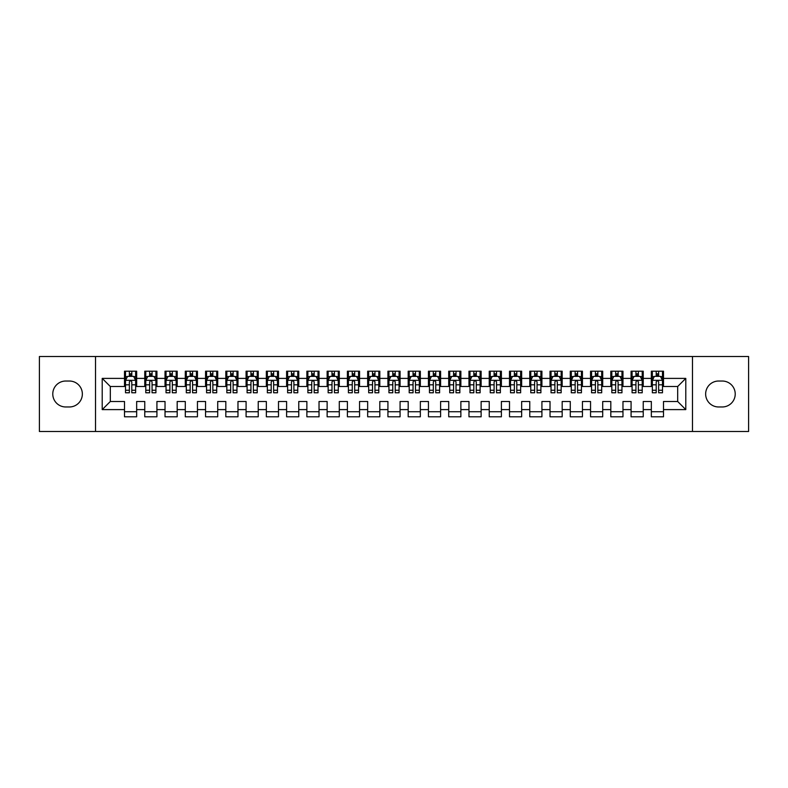 <?xml version="1.0" encoding="UTF-8"?>
<svg xmlns="http://www.w3.org/2000/svg" width="788" height="788" viewBox="0 0 788 788"><rect width="100%" height="100%" fill="white"/><g stroke="black" fill="none" stroke-linecap="round" stroke-linejoin="round"><path stroke-width="1.18" d="M692.475 431.489L748.6 431.489L748.6 356.511L692.475 356.511L692.475 431.489L95.525 431.489L95.525 356.511L39.4 356.511L39.4 431.489L95.525 431.489M692.475 356.511L95.525 356.511M102.213 409.602L102.213 378.398L124.504 378.398L124.504 386.504L110.32 386.504L110.32 401.496L102.213 409.602L124.504 409.602L124.504 416.793L136.659 416.793L136.659 409.602L144.765 409.602L144.765 416.793L156.92 416.793L156.92 409.602L165.027 409.602L165.027 416.793L177.192 416.793L177.192 409.602L185.288 409.602L185.288 416.793L197.453 416.793L197.453 409.602L205.56 409.602L205.56 416.793L217.715 416.793L217.715 409.602L225.821 409.602L225.821 416.793L237.976 416.793L237.976 409.602L246.083 409.602L246.083 416.793L258.237 416.793L258.237 409.602L266.344 409.602L266.344 416.793L278.499 416.793L278.499 409.602L286.605 409.602L286.605 416.793L298.76 416.793L298.76 409.602L306.867 409.602L306.867 416.793L319.032 416.793L319.032 409.602L327.128 409.602L327.128 416.793L339.293 416.793L339.293 409.602L347.4 409.602L347.4 416.793L359.555 416.793L359.555 409.602L367.661 409.602L367.661 416.793L379.816 416.793L379.816 409.602L387.923 409.602L387.923 416.793L400.077 416.793L400.077 409.602L408.184 409.602L408.184 416.793L420.339 416.793L420.339 409.602L428.445 409.602L428.445 416.793L440.6 416.793L440.6 409.602L448.707 409.602L448.707 416.793L460.872 416.793L460.872 409.602L468.968 409.602L468.968 416.793L481.133 416.793L481.133 409.602L489.24 409.602L489.24 416.793L501.395 416.793L501.395 409.602L509.501 409.602L509.501 416.793L521.656 416.793L521.656 409.602L529.763 409.602L529.763 416.793L541.917 416.793L541.917 409.602L550.024 409.602L550.024 416.793L562.179 416.793L562.179 409.602L570.285 409.602L570.285 416.793L582.44 416.793L582.44 409.602L590.547 409.602L590.547 416.793L602.712 416.793L602.712 409.602L610.808 409.602L610.808 416.793L622.973 416.793L622.973 409.602L631.08 409.602L631.08 416.793L643.235 416.793L643.235 409.602L651.341 409.602L651.341 416.793L663.496 416.793L663.496 401.496L677.68 401.496L677.68 386.504L663.496 386.504L663.496 378.398L685.787 378.398L685.787 409.602L663.496 409.602M663.496 378.398L663.496 371.207L651.341 371.207L651.341 378.398L643.235 378.398L643.235 371.207L631.08 371.207L631.08 378.398L622.973 378.398L622.973 371.207L610.808 371.207L610.808 378.398L602.712 378.398L602.712 371.207L590.547 371.207L590.547 378.398L582.44 378.398L582.44 371.207L570.285 371.207L570.285 378.398L562.179 378.398L562.179 371.207L550.024 371.207L550.024 378.398L541.917 378.398L541.917 371.207L529.763 371.207L529.763 378.398L521.656 378.398L521.656 371.207L509.501 371.207L509.501 378.398L501.395 378.398L501.395 371.207L489.24 371.207L489.24 378.398L481.133 378.398L481.133 371.207L468.968 371.207L468.968 378.398L460.872 378.398L460.872 371.207L448.707 371.207L448.707 378.398L440.6 378.398L440.6 371.207L428.445 371.207L428.445 378.398L420.339 378.398L420.339 371.207L408.184 371.207L408.184 378.398L400.077 378.398L400.077 371.207L387.923 371.207L387.923 378.398L379.816 378.398L379.816 371.207L367.661 371.207L367.661 378.398L359.555 378.398L359.555 371.207L347.4 371.207L347.4 378.398L339.293 378.398L339.293 371.207L327.128 371.207L327.128 378.398L319.032 378.398L319.032 371.207L306.867 371.207L306.867 378.398L298.76 378.398L298.76 371.207L286.605 371.207L286.605 378.398L278.499 378.398L278.499 371.207L266.344 371.207L266.344 378.398L258.237 378.398L258.237 371.207L246.083 371.207L246.083 378.398L237.976 378.398L237.976 371.207L225.821 371.207L225.821 378.398L217.715 378.398L217.715 371.207L205.56 371.207L205.56 378.398L197.453 378.398L197.453 371.207L185.288 371.207L185.288 378.398L177.192 378.398L177.192 371.207L165.027 371.207L165.027 378.398L156.92 378.398L156.92 371.207L144.765 371.207L144.765 378.398L136.659 378.398L136.659 371.207L124.504 371.207L124.504 378.398M643.235 409.602L643.235 401.496L651.341 401.496L651.341 409.602M685.787 378.398L677.68 386.504M622.973 409.602L622.973 401.496L631.08 401.496L631.08 409.602M651.341 378.398L651.341 386.504L643.235 386.504L643.235 378.398M602.712 409.602L602.712 401.496L610.808 401.496L610.808 409.602M631.08 378.398L631.08 386.504L622.973 386.504L622.973 378.398M582.44 409.602L582.44 401.496L590.547 401.496L590.547 409.602M610.808 378.398L610.808 386.504L602.712 386.504L602.712 378.398M562.179 409.602L562.179 401.496L570.285 401.496L570.285 409.602M590.547 378.398L590.547 386.504L582.44 386.504L582.44 378.398M541.917 409.602L541.917 401.496L550.024 401.496L550.024 409.602M570.285 378.398L570.285 386.504L562.179 386.504L562.179 378.398M521.656 409.602L521.656 401.496L529.763 401.496L529.763 409.602M550.024 378.398L550.024 386.504L541.917 386.504L541.917 378.398M501.395 409.602L501.395 401.496L509.501 401.496L509.501 409.602M529.763 378.398L529.763 386.504L521.656 386.504L521.656 378.398M481.133 409.602L481.133 401.496L489.24 401.496L489.24 409.602M509.501 378.398L509.501 386.504L501.395 386.504L501.395 378.398M460.872 409.602L460.872 401.496L468.968 401.496L468.968 409.602M489.24 378.398L489.24 386.504L481.133 386.504L481.133 378.398M440.6 409.602L440.6 401.496L448.707 401.496L448.707 409.602M468.968 378.398L468.968 386.504L460.872 386.504L460.872 378.398M420.339 409.602L420.339 401.496L428.445 401.496L428.445 409.602M448.707 378.398L448.707 386.504L440.6 386.504L440.6 378.398M400.077 409.602L400.077 401.496L408.184 401.496L408.184 409.602M428.445 378.398L428.445 386.504L420.339 386.504L420.339 378.398M379.816 409.602L379.816 401.496L387.923 401.496L387.923 409.602M408.184 378.398L408.184 386.504L400.077 386.504L400.077 378.398M359.555 409.602L359.555 401.496L367.661 401.496L367.661 409.602M387.923 378.398L387.923 386.504L379.816 386.504L379.816 378.398M339.293 409.602L339.293 401.496L347.4 401.496L347.4 409.602M367.661 378.398L367.661 386.504L359.555 386.504L359.555 378.398M319.032 409.602L319.032 401.496L327.128 401.496L327.128 409.602M347.4 378.398L347.4 386.504L339.293 386.504L339.293 378.398M298.76 409.602L298.76 401.496L306.867 401.496L306.867 409.602M327.128 378.398L327.128 386.504L319.032 386.504L319.032 378.398M278.499 409.602L278.499 401.496L286.605 401.496L286.605 409.602M306.867 378.398L306.867 386.504L298.76 386.504L298.76 378.398M258.237 409.602L258.237 401.496L266.344 401.496L266.344 409.602M286.605 378.398L286.605 386.504L278.499 386.504L278.499 378.398M237.976 409.602L237.976 401.496L246.083 401.496L246.083 409.602M266.344 378.398L266.344 386.504L258.237 386.504L258.237 378.398M217.715 409.602L217.715 401.496L225.821 401.496L225.821 409.602M246.083 378.398L246.083 386.504L237.976 386.504L237.976 378.398M197.453 409.602L197.453 401.496L205.56 401.496L205.56 409.602M225.821 378.398L225.821 386.504L217.715 386.504L217.715 378.398M177.192 409.602L177.192 401.496L185.288 401.496L185.288 409.602M205.56 378.398L205.56 386.504L197.453 386.504L197.453 378.398M156.92 409.602L156.92 401.496L165.027 401.496L165.027 409.602M185.288 378.398L185.288 386.504L177.192 386.504L177.192 378.398M136.659 409.602L136.659 401.496L144.765 401.496L144.765 409.602M165.027 378.398L165.027 386.504L156.92 386.504L156.92 378.398M110.32 401.496L124.504 401.496L124.504 409.602M144.765 378.398L144.765 386.504L136.659 386.504L136.659 378.398M651.341 376.27L652.356 376.27M662.481 376.27L663.496 376.27M631.08 376.27L632.084 376.27M642.22 376.27L643.235 376.27M610.808 376.27L611.823 376.27M621.959 376.27L622.973 376.27M590.547 376.27L591.561 376.27M601.697 376.27L602.712 376.27M570.285 376.27L571.3 376.27M581.436 376.27L582.44 376.27M550.024 376.27L551.039 376.27M561.164 376.27L562.179 376.27M529.763 376.27L530.777 376.27M540.903 376.27L541.917 376.27M509.501 376.27L510.516 376.27M520.641 376.27L521.656 376.27M489.24 376.27L490.244 376.27M500.38 376.27L501.395 376.27M468.968 376.27L469.983 376.27M480.119 376.27L481.133 376.27M448.707 376.27L449.721 376.27M459.857 376.27L460.872 376.27M428.445 376.27L429.46 376.27M439.596 376.27L440.6 376.27M408.184 376.27L409.199 376.27M419.324 376.27L420.339 376.27M387.923 376.27L388.937 376.27M399.063 376.27L400.077 376.27M367.661 376.27L368.676 376.27M378.801 376.27L379.816 376.27M347.4 376.27L348.404 376.27M358.54 376.27L359.555 376.27M327.128 376.27L328.143 376.27M338.279 376.27L339.293 376.27M306.867 376.27L307.881 376.27M318.017 376.27L319.032 376.27M286.605 376.27L287.62 376.27M297.756 376.27L298.76 376.27M266.344 376.27L267.359 376.27M277.484 376.27L278.499 376.27M246.083 376.27L247.097 376.27M257.223 376.27L258.237 376.27M225.821 376.27L226.836 376.27M236.961 376.27L237.976 376.27M205.56 376.27L206.564 376.27M216.7 376.27L217.715 376.27M185.288 376.27L186.303 376.27M196.439 376.27L197.453 376.27M165.027 376.27L166.041 376.27M176.177 376.27L177.192 376.27M144.765 376.27L145.78 376.27M155.916 376.27L156.92 376.27M124.504 376.27L125.519 376.27M135.644 376.27L136.659 376.27M124.504 411.73L136.659 411.73M144.765 411.73L156.92 411.73M165.027 411.73L177.192 411.73M185.288 411.73L197.453 411.73M205.56 411.73L217.715 411.73M225.821 411.73L237.976 411.73M246.083 411.73L258.237 411.73M266.344 411.73L278.499 411.73M286.605 411.73L298.76 411.73M306.867 411.73L319.032 411.73M327.128 411.73L339.293 411.73M347.4 411.73L359.555 411.73M367.661 411.73L379.816 411.73M387.923 411.73L400.077 411.73M408.184 411.73L420.339 411.73M428.445 411.73L440.6 411.73M448.707 411.73L460.872 411.73M468.968 411.73L481.133 411.73M489.24 411.73L501.395 411.73M509.501 411.73L521.656 411.73M529.763 411.73L541.917 411.73M550.024 411.73L562.179 411.73M570.285 411.73L582.44 411.73M590.547 411.73L602.712 411.73M610.808 411.73L622.973 411.73M631.08 411.73L643.235 411.73M651.341 411.73L663.496 411.73M102.213 378.398L110.32 386.504M677.68 401.496L685.787 409.602M65.739 381.028A12.972 12.972 0 0 0 52.776 394A12.972 12.972 0 0 0 65.739 406.972L69.393 406.972A12.972 12.972 0 0 0 82.356 394A12.972 12.972 0 0 0 69.393 381.028L65.739 381.028M722.261 406.972A12.972 12.972 0 0 0 735.224 394A12.972 12.972 0 0 0 722.261 381.028L718.607 381.028A12.972 12.972 0 0 0 705.644 394A12.972 12.972 0 0 0 718.607 406.972L722.261 406.972M131.803 373.837L129.37 373.837M135.644 390.247L131.803 390.247L131.803 392.788L135.644 392.788L135.644 380.427L133.625 376.369L127.548 376.369L125.519 380.427L125.519 392.788L129.37 392.788L129.37 390.247L125.519 390.247M125.519 380.427L125.519 371.207M135.644 380.427L135.644 371.207M129.37 376.369L129.37 371.207M131.803 371.207L131.803 376.369M131.803 390.247L131.803 381.944C130.985 380.377 130.178 380.377 129.37 381.944L129.37 390.247M131.803 376.27L129.37 376.27M152.064 373.837L149.631 373.837M155.916 390.247L152.064 390.247L152.064 392.788L155.916 392.788L155.916 380.427L153.887 376.369L147.809 376.369L145.78 380.427L145.78 392.788L149.631 392.788L149.631 390.247L145.78 390.247M145.78 380.427L145.78 371.207M155.916 380.427L155.916 371.207M149.631 376.369L149.631 371.207M152.064 371.207L152.064 376.369M152.064 390.247L152.064 381.944C151.257 380.377 150.439 380.377 149.631 381.944L149.631 390.247M152.064 376.27L149.631 376.27M172.326 373.837L169.893 373.837M176.177 390.247L172.326 390.247L172.326 392.788L176.177 392.788L176.177 380.427L174.148 376.369L168.071 376.369L166.041 380.427L166.041 392.788L169.893 392.788L169.893 390.247L166.041 390.247M166.041 380.427L166.041 371.207M176.177 380.427L176.177 371.207M169.893 376.369L169.893 371.207M172.326 371.207L172.326 376.369M172.326 390.247L172.326 381.944C171.518 380.377 170.701 380.377 169.893 381.944L169.893 390.247M172.326 376.27L169.893 376.27M192.587 373.837L190.154 373.837M196.439 390.247L192.587 390.247L192.587 392.788L196.439 392.788L196.439 380.427L194.409 376.369L188.332 376.369L186.303 380.427L186.303 392.788L190.154 392.788L190.154 390.247L186.303 390.247M186.303 380.427L186.303 371.207M196.439 380.427L196.439 371.207M190.154 376.369L190.154 371.207M192.587 371.207L192.587 376.369M192.587 390.247L192.587 381.944C191.779 380.377 190.972 380.377 190.154 381.944L190.154 390.247M192.587 376.27L190.154 376.27M212.849 373.837L210.416 373.837M216.7 390.247L212.849 390.247L212.849 392.788L216.7 392.788L216.7 380.427L214.671 376.369L208.593 376.369L206.564 380.427L206.564 392.788L210.416 392.788L210.416 390.247L206.564 390.247M206.564 380.427L206.564 371.207M216.7 380.427L216.7 371.207M210.416 376.369L210.416 371.207M212.849 371.207L212.849 376.369M212.849 390.247L212.849 381.944C212.041 380.377 211.233 380.377 210.416 381.944L210.416 390.247M212.849 376.27L210.416 376.27M233.11 373.837L230.677 373.837M236.961 390.247L233.11 390.247L233.11 392.788L236.961 392.788L236.961 380.427L234.932 376.369L228.855 376.369L226.836 380.427L226.836 392.788L230.677 392.788L230.677 390.247L226.836 390.247M226.836 380.427L226.836 371.207M236.961 380.427L236.961 371.207M230.677 376.369L230.677 371.207M233.11 371.207L233.11 376.369M233.11 390.247L233.11 381.944C232.302 380.377 231.495 380.377 230.677 381.944L230.677 390.247M233.11 376.27L230.677 376.27M253.372 373.837L250.948 373.837M257.223 390.247L253.372 390.247L253.372 392.788L257.223 392.788L257.223 380.427L255.204 376.369L249.116 376.369L247.097 380.427L247.097 392.788L250.948 392.788L250.948 390.247L247.097 390.247M247.097 380.427L247.097 371.207M257.223 380.427L257.223 371.207M250.948 376.369L250.948 371.207M253.372 371.207L253.372 376.369M253.372 390.247L253.372 381.944C252.564 380.377 251.756 380.377 250.948 381.944L250.948 390.247M253.372 376.27L250.948 376.27M273.643 373.837L271.21 373.837M277.484 390.247L273.643 390.247L273.643 392.788L277.484 392.788L277.484 380.427L275.465 376.369L269.388 376.369L267.359 380.427L267.359 392.788L271.21 392.788L271.21 390.247L267.359 390.247M267.359 380.427L267.359 371.207M277.484 380.427L277.484 371.207M271.21 376.369L271.21 371.207M273.643 371.207L273.643 376.369M273.643 390.247L273.643 381.944C272.825 380.377 272.018 380.377 271.21 381.944L271.21 390.247M273.643 376.27L271.21 376.27M293.904 373.837L291.471 373.837M297.756 390.247L293.904 390.247L293.904 392.788L297.756 392.788L297.756 380.427L295.727 376.369L289.649 376.369L287.62 380.427L287.62 392.788L291.471 392.788L291.471 390.247L287.62 390.247M287.62 380.427L287.62 371.207M297.756 380.427L297.756 371.207M291.471 376.369L291.471 371.207M293.904 371.207L293.904 376.369M293.904 390.247L293.904 381.944C293.097 380.377 292.279 380.377 291.471 381.944L291.471 390.247M293.904 376.27L291.471 376.27M314.166 373.837L311.733 373.837M318.017 390.247L314.166 390.247L314.166 392.788L318.017 392.788L318.017 380.427L315.988 376.369L309.911 376.369L307.881 380.427L307.881 392.788L311.733 392.788L311.733 390.247L307.881 390.247M307.881 380.427L307.881 371.207M318.017 380.427L318.017 371.207M311.733 376.369L311.733 371.207M314.166 371.207L314.166 376.369M314.166 390.247L314.166 381.944C313.358 380.377 312.541 380.377 311.733 381.944L311.733 390.247M314.166 376.27L311.733 376.27M334.427 373.837L331.994 373.837M338.279 390.247L334.427 390.247L334.427 392.788L338.279 392.788L338.279 380.427L336.249 376.369L330.172 376.369L328.143 380.427L328.143 392.788L331.994 392.788L331.994 390.247L328.143 390.247M328.143 380.427L328.143 371.207M338.279 380.427L338.279 371.207M331.994 376.369L331.994 371.207M334.427 371.207L334.427 376.369M334.427 390.247L334.427 381.944C333.619 380.377 332.812 380.377 331.994 381.944L331.994 390.247M334.427 376.27L331.994 376.27M354.689 373.837L352.256 373.837M358.54 390.247L354.689 390.247L354.689 392.788L358.54 392.788L358.54 380.427L356.511 376.369L350.433 376.369L348.404 380.427L348.404 392.788L352.256 392.788L352.256 390.247L348.404 390.247M348.404 380.427L348.404 371.207M358.54 380.427L358.54 371.207M352.256 376.369L352.256 371.207M354.689 371.207L354.689 376.369M354.689 390.247L354.689 381.944C353.881 380.377 353.073 380.377 352.256 381.944L352.256 390.247M354.689 376.27L352.256 376.27M374.95 373.837L372.517 373.837M378.801 390.247L374.95 390.247L374.95 392.788L378.801 392.788L378.801 380.427L376.772 376.369L370.695 376.369L368.676 380.427L368.676 392.788L372.517 392.788L372.517 390.247L368.676 390.247M368.676 380.427L368.676 371.207M378.801 380.427L378.801 371.207M372.517 376.369L372.517 371.207M374.95 371.207L374.95 376.369M374.95 390.247L374.95 381.944C374.142 380.377 373.335 380.377 372.517 381.944L372.517 390.247M374.95 376.27L372.517 376.27M395.212 373.837L392.788 373.837M399.063 390.247L395.212 390.247L395.212 392.788L399.063 392.788L399.063 380.427L397.044 376.369L390.956 376.369L388.937 380.427L388.937 392.788L392.788 392.788L392.788 390.247L388.937 390.247M388.937 380.427L388.937 371.207M399.063 380.427L399.063 371.207M392.788 376.369L392.788 371.207M395.212 371.207L395.212 376.369M395.212 390.247L395.212 381.944C394.404 380.377 393.596 380.377 392.788 381.944L392.788 390.247M395.212 376.27L392.788 376.27M415.483 373.837L413.05 373.837M419.324 390.247L415.483 390.247L415.483 392.788L419.324 392.788L419.324 380.427L417.305 376.369L411.228 376.369L409.199 380.427L409.199 392.788L413.05 392.788L413.05 390.247L409.199 390.247M409.199 380.427L409.199 371.207M419.324 380.427L419.324 371.207M413.05 376.369L413.05 371.207M415.483 371.207L415.483 376.369M415.483 390.247L415.483 381.944C414.665 380.377 413.858 380.377 413.05 381.944L413.05 390.247M415.483 376.27L413.05 376.27M435.744 373.837L433.311 373.837M439.596 390.247L435.744 390.247L435.744 392.788L439.596 392.788L439.596 380.427L437.567 376.369L431.489 376.369L429.46 380.427L429.46 392.788L433.311 392.788L433.311 390.247L429.46 390.247M429.46 380.427L429.46 371.207M439.596 380.427L439.596 371.207M433.311 376.369L433.311 371.207M435.744 371.207L435.744 376.369M435.744 390.247L435.744 381.944C434.937 380.377 434.119 380.377 433.311 381.944L433.311 390.247M435.744 376.27L433.311 376.27M456.006 373.837L453.573 373.837M459.857 390.247L456.006 390.247L456.006 392.788L459.857 392.788L459.857 380.427L457.828 376.369L451.751 376.369L449.721 380.427L449.721 392.788L453.573 392.788L453.573 390.247L449.721 390.247M449.721 380.427L449.721 371.207M459.857 380.427L459.857 371.207M453.573 376.369L453.573 371.207M456.006 371.207L456.006 376.369M456.006 390.247L456.006 381.944C455.198 380.377 454.38 380.377 453.573 381.944L453.573 390.247M456.006 376.27L453.573 376.27M476.267 373.837L473.834 373.837M480.119 390.247L476.267 390.247L476.267 392.788L480.119 392.788L480.119 380.427L478.089 376.369L472.012 376.369L469.983 380.427L469.983 392.788L473.834 392.788L473.834 390.247L469.983 390.247M469.983 380.427L469.983 371.207M480.119 380.427L480.119 371.207M473.834 376.369L473.834 371.207M476.267 371.207L476.267 376.369M476.267 390.247L476.267 381.944C475.459 380.377 474.652 380.377 473.834 381.944L473.834 390.247M476.267 376.27L473.834 376.27M496.529 373.837L494.096 373.837M500.38 390.247L496.529 390.247L496.529 392.788L500.38 392.788L500.38 380.427L498.351 376.369L492.273 376.369L490.244 380.427L490.244 392.788L494.096 392.788L494.096 390.247L490.244 390.247M490.244 380.427L490.244 371.207M500.38 380.427L500.38 371.207M494.096 376.369L494.096 371.207M496.529 371.207L496.529 376.369M496.529 390.247L496.529 381.944C495.721 380.377 494.913 380.377 494.096 381.944L494.096 390.247M496.529 376.27L494.096 376.27M516.79 373.837L514.357 373.837M520.641 390.247L516.79 390.247L516.79 392.788L520.641 392.788L520.641 380.427L518.612 376.369L512.535 376.369L510.516 380.427L510.516 392.788L514.357 392.788L514.357 390.247L510.516 390.247M510.516 380.427L510.516 371.207M520.641 380.427L520.641 371.207M514.357 376.369L514.357 371.207M516.79 371.207L516.79 376.369M516.79 390.247L516.79 381.944C515.982 380.377 515.175 380.377 514.357 381.944L514.357 390.247M516.79 376.27L514.357 376.27M537.052 373.837L534.628 373.837M540.903 390.247L537.052 390.247L537.052 392.788L540.903 392.788L540.903 380.427L538.884 376.369L532.796 376.369L530.777 380.427L530.777 392.788L534.628 392.788L534.628 390.247L530.777 390.247M530.777 380.427L530.777 371.207M540.903 380.427L540.903 371.207M534.628 376.369L534.628 371.207M537.052 371.207L537.052 376.369M537.052 390.247L537.052 381.944C536.244 380.377 535.436 380.377 534.628 381.944L534.628 390.247M537.052 376.27L534.628 376.27M557.323 373.837L554.89 373.837M561.164 390.247L557.323 390.247L557.323 392.788L561.164 392.788L561.164 380.427L559.145 376.369L553.068 376.369L551.039 380.427L551.039 392.788L554.89 392.788L554.89 390.247L551.039 390.247M551.039 380.427L551.039 371.207M561.164 380.427L561.164 371.207M554.89 376.369L554.89 371.207M557.323 371.207L557.323 376.369M557.323 390.247L557.323 381.944C556.505 380.377 555.698 380.377 554.89 381.944L554.89 390.247M557.323 376.27L554.89 376.27M577.584 373.837L575.151 373.837M581.436 390.247L577.584 390.247L577.584 392.788L581.436 392.788L581.436 380.427L579.407 376.369L573.329 376.369L571.3 380.427L571.3 392.788L575.151 392.788L575.151 390.247L571.3 390.247M571.3 380.427L571.3 371.207M581.436 380.427L581.436 371.207M575.151 376.369L575.151 371.207M577.584 371.207L577.584 376.369M577.584 390.247L577.584 381.944C576.777 380.377 575.959 380.377 575.151 381.944L575.151 390.247M577.584 376.27L575.151 376.27M597.846 373.837L595.413 373.837M601.697 390.247L597.846 390.247L597.846 392.788L601.697 392.788L601.697 380.427L599.668 376.369L593.591 376.369L591.561 380.427L591.561 392.788L595.413 392.788L595.413 390.247L591.561 390.247M591.561 380.427L591.561 371.207M601.697 380.427L601.697 371.207M595.413 376.369L595.413 371.207M597.846 371.207L597.846 376.369M597.846 390.247L597.846 381.944C597.038 380.377 596.22 380.377 595.413 381.944L595.413 390.247M597.846 376.27L595.413 376.27M618.107 373.837L615.674 373.837M621.959 390.247L618.107 390.247L618.107 392.788L621.959 392.788L621.959 380.427L619.929 376.369L613.852 376.369L611.823 380.427L611.823 392.788L615.674 392.788L615.674 390.247L611.823 390.247M611.823 380.427L611.823 371.207M621.959 380.427L621.959 371.207M615.674 376.369L615.674 371.207M618.107 371.207L618.107 376.369M618.107 390.247L618.107 381.944C617.3 380.377 616.492 380.377 615.674 381.944L615.674 390.247M618.107 376.27L615.674 376.27M638.369 373.837L635.936 373.837M642.22 390.247L638.369 390.247L638.369 392.788L642.22 392.788L642.22 380.427L640.191 376.369L634.113 376.369L632.084 380.427L632.084 392.788L635.936 392.788L635.936 390.247L632.084 390.247M632.084 380.427L632.084 371.207M642.22 380.427L642.22 371.207M635.936 376.369L635.936 371.207M638.369 371.207L638.369 376.369M638.369 390.247L638.369 381.944C637.561 380.377 636.753 380.377 635.936 381.944L635.936 390.247M638.369 376.27L635.936 376.27M658.63 373.837L656.197 373.837M662.481 390.247L658.63 390.247L658.63 392.788L662.481 392.788L662.481 380.427L660.452 376.369L654.375 376.369L652.356 380.427L652.356 392.788L656.197 392.788L656.197 390.247L652.356 390.247M652.356 380.427L652.356 371.207M662.481 380.427L662.481 371.207M656.197 376.369L656.197 371.207M658.63 371.207L658.63 376.369M658.63 390.247L658.63 381.944C657.822 380.377 657.015 380.377 656.197 381.944L656.197 390.247M658.63 376.27L656.197 376.27M135.595 380.318L125.568 380.318M125.519 376.615L127.42 376.615M133.743 376.615L135.644 376.615M129.37 384.81L125.519 384.81M135.644 384.81L131.803 384.81M131.803 375.127L129.37 375.127M155.857 380.318L145.829 380.318M145.78 376.615L147.681 376.615M154.005 376.615L155.916 376.615M149.631 384.81L145.78 384.81M155.916 384.81L152.064 384.81M152.064 375.127L149.631 375.127M176.128 380.318L166.091 380.318M166.041 376.615L167.952 376.615M174.266 376.615L176.177 376.615M169.893 384.81L166.041 384.81M176.177 384.81L172.326 384.81M172.326 375.127L169.893 375.127M196.389 380.318L186.352 380.318M186.303 376.615L188.214 376.615M194.528 376.615L196.439 376.615M190.154 384.81L186.303 384.81M196.439 384.81L192.587 384.81M192.587 375.127L190.154 375.127M216.651 380.318L206.623 380.318M206.564 376.615L208.475 376.615M214.799 376.615L216.7 376.615M210.416 384.81L206.564 384.81M216.7 384.81L212.849 384.81M212.849 375.127L210.416 375.127M236.912 380.318L226.885 380.318M226.836 376.615L228.737 376.615M235.06 376.615L236.961 376.615M230.677 384.81L226.836 384.81M236.961 384.81L233.11 384.81M233.11 375.127L230.677 375.127M257.174 380.318L247.146 380.318M247.097 376.615L248.998 376.615M255.322 376.615L257.223 376.615M250.948 384.81L247.097 384.81M257.223 384.81L253.372 384.81M253.372 375.127L250.948 375.127M277.435 380.318L267.408 380.318M267.359 376.615L269.26 376.615M275.583 376.615L277.484 376.615M271.21 384.81L267.359 384.81M277.484 384.81L273.643 384.81M273.643 375.127L271.21 375.127M297.697 380.318L287.669 380.318M287.62 376.615L289.521 376.615M295.845 376.615L297.756 376.615M291.471 384.81L287.62 384.81M297.756 384.81L293.904 384.81M293.904 375.127L291.471 375.127M317.968 380.318L307.931 380.318M307.881 376.615L309.792 376.615M316.106 376.615L318.017 376.615M311.733 384.81L307.881 384.81M318.017 384.81L314.166 384.81M314.166 375.127L311.733 375.127M338.229 380.318L328.192 380.318M328.143 376.615L330.054 376.615M336.368 376.615L338.279 376.615M331.994 384.81L328.143 384.81M338.279 384.81L334.427 384.81M334.427 375.127L331.994 375.127M358.491 380.318L348.463 380.318M348.404 376.615L350.315 376.615M356.639 376.615L358.54 376.615M352.256 384.81L348.404 384.81M358.54 384.81L354.689 384.81M354.689 375.127L352.256 375.127M378.752 380.318L368.725 380.318M368.676 376.615L370.577 376.615M376.9 376.615L378.801 376.615M372.517 384.81L368.676 384.81M378.801 384.81L374.95 384.81M374.95 375.127L372.517 375.127M399.014 380.318L388.986 380.318M388.937 376.615L390.838 376.615M397.162 376.615L399.063 376.615M392.788 384.81L388.937 384.81M399.063 384.81L395.212 384.81M395.212 375.127L392.788 375.127M419.275 380.318L409.248 380.318M409.199 376.615L411.1 376.615M417.423 376.615L419.324 376.615M413.05 384.81L409.199 384.81M419.324 384.81L415.483 384.81M415.483 375.127L413.05 375.127M439.537 380.318L429.509 380.318M429.46 376.615L431.361 376.615M437.685 376.615L439.596 376.615M433.311 384.81L429.46 384.81M439.596 384.81L435.744 384.81M435.744 375.127L433.311 375.127M459.808 380.318L449.771 380.318M449.721 376.615L451.632 376.615M457.946 376.615L459.857 376.615M453.573 384.81L449.721 384.81M459.857 384.81L456.006 384.81M456.006 375.127L453.573 375.127M480.069 380.318L470.032 380.318M469.983 376.615L471.894 376.615M478.208 376.615L480.119 376.615M473.834 384.81L469.983 384.81M480.119 384.81L476.267 384.81M476.267 375.127L473.834 375.127M500.331 380.318L490.303 380.318M490.244 376.615L492.155 376.615M498.479 376.615L500.38 376.615M494.096 384.81L490.244 384.81M500.38 384.81L496.529 384.81M496.529 375.127L494.096 375.127M520.592 380.318L510.565 380.318M510.516 376.615L512.417 376.615M518.74 376.615L520.641 376.615M514.357 384.81L510.516 384.81M520.641 384.81L516.79 384.81M516.79 375.127L514.357 375.127M540.854 380.318L530.826 380.318M530.777 376.615L532.678 376.615M539.002 376.615L540.903 376.615M534.628 384.81L530.777 384.81M540.903 384.81L537.052 384.81M537.052 375.127L534.628 375.127M561.115 380.318L551.088 380.318M551.039 376.615L552.94 376.615M559.263 376.615L561.164 376.615M554.89 384.81L551.039 384.81M561.164 384.81L557.323 384.81M557.323 375.127L554.89 375.127M581.377 380.318L571.349 380.318M571.3 376.615L573.201 376.615M579.525 376.615L581.436 376.615M575.151 384.81L571.3 384.81M581.436 384.81L577.584 384.81M577.584 375.127L575.151 375.127M601.648 380.318L591.611 380.318M591.561 376.615L593.472 376.615M599.786 376.615L601.697 376.615M595.413 384.81L591.561 384.81M601.697 384.81L597.846 384.81M597.846 375.127L595.413 375.127M621.909 380.318L611.872 380.318M611.823 376.615L613.734 376.615M620.048 376.615L621.959 376.615M615.674 384.81L611.823 384.81M621.959 384.81L618.107 384.81M618.107 375.127L615.674 375.127M642.171 380.318L632.143 380.318M632.084 376.615L633.995 376.615M640.319 376.615L642.22 376.615M635.936 384.81L632.084 384.81M642.22 384.81L638.369 384.81M638.369 375.127L635.936 375.127M662.432 380.318L652.405 380.318M652.356 376.615L654.257 376.615M660.58 376.615L662.481 376.615M656.197 384.81L652.356 384.81M662.481 384.81L658.63 384.81M658.63 375.127L656.197 375.127"/></g></svg>
